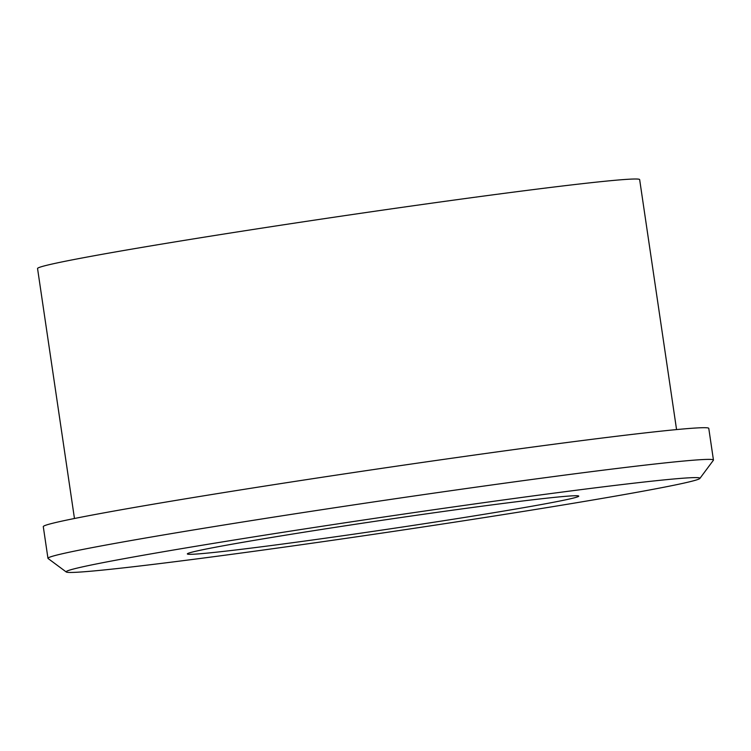 <?xml version="1.0" encoding="UTF-8"?>
<svg xmlns="http://www.w3.org/2000/svg" width="751" height="751" viewBox="0 0 751 751"><rect width="100%" height="100%" fill="white"/><g stroke="black" fill="none" stroke-linecap="round" stroke-linejoin="round"><path stroke-width="1.13" d="M66.266 571.999L48.092 558.509A336.354 8.214 -8.4 0 1 47.961 558.322A336.354 8.214 -8.4 0 1 110.463 544.222A336.354 8.214 -8.4 0 1 482.114 486.31A336.354 8.214 -8.4 0 1 713.45 460.053A336.354 8.214 -8.4 0 1 713.384 460.26L699.876 478.434A320.339 7.829 -8.4 0 1 640.415 491.661A320.339 7.829 -8.4 0 1 290.168 546.296A320.339 7.829 -8.4 0 1 66.266 571.999A320.339 7.829 -8.4 0 1 125.67 558.397A320.339 7.829 -8.4 0 1 483.306 502.729A320.339 7.829 -8.4 0 1 699.876 478.434M47.961 558.322L43.286 526.639A336.354 8.214 -8.4 0 1 105.788 512.539A336.354 8.214 -8.4 0 1 477.429 454.627A336.354 8.214 -8.4 0 1 708.775 428.37L713.45 460.053M541.987 504.419A197.832 4.835 -8.4 0 1 323.099 538.523A197.832 4.835 -8.4 0 1 187.337 553.909A197.832 4.835 -8.4 0 1 224.098 545.63A197.832 4.835 -8.4 0 1 442.386 511.609A197.832 4.835 -8.4 0 1 578.749 496.111A197.832 4.835 -8.4 0 1 541.987 504.419M74.462 518.5L37.55 268.52A304.315 7.435 -8.4 0 1 94.1 255.762A304.315 7.435 -8.4 0 1 430.351 203.361A304.315 7.435 -8.4 0 1 639.655 179.611L676.567 429.591"/></g></svg>
